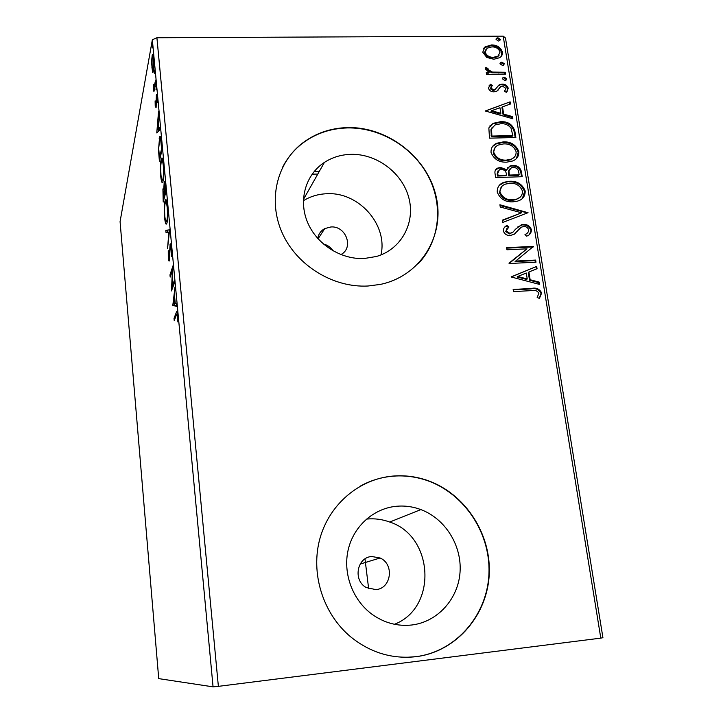 <?xml version="1.0" encoding="UTF-8"?>
<svg xmlns="http://www.w3.org/2000/svg" width="723" height="723" viewBox="0 0 723 723"><rect width="100%" height="100%" fill="white"/><g stroke="black" fill="none" stroke-linecap="round" stroke-linejoin="round"><path stroke-width="1.08" d="M165.386 200.108L166.191 200.018M340.84 254.577C354.171 248.025 346.019 225.612 330.881 226.968L324.763 228.585C320.849 230.745 318.5 234.044 317.74 238.473M350.763 154.342C341.048 154.65 332.264 157.343 324.401 162.404C305.748 174.523 298.283 199.792 307.374 221.916C316.358 244.067 340.723 259.702 364.247 258.509L376.466 256.475C401.301 249.29 415.517 222.946 408.875 197.957C402.476 172.924 376.692 153.547 350.763 154.342M380.976 254.921C388.079 224.736 358.689 191.685 326.76 193.737C318.219 194.062 310.42 196.403 303.371 200.732M396.34 506.281C373.646 508.414 353.71 526.082 348.215 549.67C342.693 573.231 352.526 600.117 372.182 614.387C384.32 622.964 397.496 626.507 411.712 625.006C437.623 621.97 458.283 598.906 460.045 572.119C461.952 545.332 445.124 518.644 420.867 509.588C412.878 506.615 404.699 505.513 396.34 506.281M394.487 624.283C437.912 607.501 433.601 535.951 389.715 522.042C382.35 519.322 374.812 518.328 367.103 519.042L366.416 519.114M392.679 476.095C359.412 479.051 329.589 503.949 319.982 538.346C310.357 572.697 322.548 613.149 350.275 636.52C369.986 652.562 391.929 659.286 416.077 656.683C456.819 651.658 488.296 614.252 489.299 572.462C490.565 530.655 462.223 490.61 423.832 479.268C413.592 476.24 403.208 475.183 392.679 476.095M406.624 657.306L415.815 656.683C456.529 651.667 487.989 614.279 488.992 572.517C490.266 530.736 461.934 490.727 423.579 479.394C413.339 476.367 402.964 475.309 392.444 476.222C381.265 477.252 370.709 480.461 360.777 485.856M347.537 127.582C330.519 128.07 315.472 133.267 302.404 143.163C276.557 163.027 267.655 200.804 282.332 233.213C296.891 265.648 333.267 287.953 368.052 286.01L380.397 284.401C420.551 276.059 445.178 235.788 436.168 196.719C427.6 157.569 387.926 126.57 347.537 127.582M418.59 263.38C439.982 240.623 443.47 204.708 428.016 175.752C412.571 146.769 379.783 127.239 347.338 127.926C330.33 128.414 315.291 133.601 302.232 143.497C293.701 150.14 287.022 158.328 282.187 168.07M371.749 556.502C356.972 557.252 352.743 580.388 366.236 587.519L375.852 589.625C391.369 588.649 394.541 564.094 380.099 557.993L371.749 556.502M152.535 72.535L151.505 61.509L152.309 54.713C152.761 53.656 153.186 54.912 153.601 58.464C153.963 64.175 153.891 68.396 153.366 71.107L152.915 72.526M155.779 82.223L153.918 91.685L153.276 84.329L154.207 86.471L155.581 80.136L155.779 82.223M155.219 106.154L155.111 100.859L155.879 105.685L156.421 94.614C156.701 94.017 156.963 94.794 157.207 96.954L157.352 102.549L156.548 96.963L156.078 107.718L155.219 106.154L156.276 106.136M161.491 143.145L162.097 149.616L159.394 161.13L158.5 150.104L159.611 136.963C160.28 135.337 160.904 137.406 161.491 143.145M166.01 191.414L163.199 202.06L162.919 189.128L163.064 188.685L163.75 189.444L164.229 181.708C164.672 180.822 165.088 182.169 165.477 185.757L166.01 191.414M169.607 229.815L167.537 248.703L168.875 232.056L166.046 232.652L165.829 230.312L169.607 229.815M174.351 280.397L174.559 282.648L171.459 290.917L172.417 270.375L170.176 277.081L169.977 274.885L172.987 265.793L172.065 286.968L174.351 280.397M176.295 315.246L174.225 320.587L174.017 318.355L176.331 312.381C176.774 310.655 177.243 311.667 177.741 315.436L177.894 321.979L177.406 316.294C177.09 314.134 176.792 313.61 176.52 314.713L176.295 315.246M213.059 686.85L158.726 678.626L120.072 221.627L152.345 39.783L156.909 37.75L218.373 686.353L213.059 686.85L152.345 39.783M172.806 305.386L174.984 287.167L174.496 295.418L175.264 303.633L176.557 303.958L176.792 306.425L172.806 305.386L174.487 304.925L172.779 305.016M171.405 247.853L171.351 256.448L171.107 249.01L170.221 246.615L169.336 260.831C168.974 261.609 168.622 260.551 168.278 257.659L168.251 250.61L169.209 258.427L170.131 244.094C170.565 243.208 170.989 244.464 171.405 247.853M167.031 222.756L166.76 223.497C166.001 225.305 165.26 223.29 164.537 217.433C164.022 209.462 164.175 204.022 164.989 201.121L165.314 200.19C166.055 198.482 166.796 200.551 167.519 206.398C168.025 214.505 167.863 219.955 167.031 222.756M163.127 180.985L162.774 182.042C162.06 183.669 161.374 181.753 160.705 176.295C160.199 168.378 160.334 162.847 161.121 159.693L161.509 158.482C162.214 156.9 162.901 158.852 163.57 164.347C164.076 172.39 163.931 177.939 163.127 180.985L162.838 179.702M156.764 132.924L158.536 111.649L158.165 120.741L158.888 128.432L160.009 127.365L160.226 129.679L156.764 132.924M156.213 89.769L155.96 86.019L156.213 89.769M154.713 73.773L154.469 70.032L154.713 73.773M152.291 47.908L152.056 44.175L152.291 47.908M486.742 57.424L482.756 52.173L485.061 46.887L491.513 44.953C496.873 44.88 500.506 47.23 502.413 52.02C502.675 54.559 501.735 56.457 499.593 57.704L493.8 59.268L486.742 57.424M505.657 74.198L486.597 74.433L486.29 72.454L489.1 72.427L485.413 69.037L485.829 67.528L488.016 68.45L487.808 69.336L492.363 72.074L505.341 72.237L505.657 74.198M488.423 88.134L490.546 84.275L492.372 85.413L490.763 87.98L493.637 89.851L495.156 89.435L499.231 84.799L502.078 84.112C505.133 84.058 507.194 85.413 508.251 88.197L506.326 92.309L504.383 91.197L505.946 88.45L502.494 86.082L500.75 86.579L496.891 91.152L494.044 91.839C491.251 91.92 489.372 90.682 488.423 88.134M514.893 131.432L515.87 137.506L489.498 138.156L488.847 127.908L493.068 123.344L500.497 121.726C508.016 121.274 512.815 124.51 514.893 131.432L514.306 132.083L515.183 137.524M522.205 176.71L495.662 177.578L495.065 173.8C494.505 171.008 495.445 169.074 497.876 168.025L500.705 167.465L506.742 169.778L510.086 165.929L512.842 165.386C517.207 165.287 520.036 167.293 521.346 171.405L522.205 176.71M528.016 212.716L502.675 222.467L502.322 220.19L521.563 212.797L500.262 207.022L499.909 204.763L528.016 212.716M535.653 260.072L535.996 262.187L509.091 263.524L526.995 248.82L506.94 249.769L506.615 247.655L533.447 246.407L515.68 261.057L535.653 260.072L535.029 260.587L535.291 262.223M531.495 290.61L513.484 291.604L513.149 289.462L531.423 288.459C536.168 287.347 539.584 288.866 541.663 293.005L539.412 298.427L537.162 297.46L538.915 293.186C537.162 290.646 534.686 289.787 531.495 290.61M503.199 36.15L505.476 38.021L602.928 637.695L600.795 638.129L503.199 36.15L156.909 37.75M600.795 638.129L218.373 686.353M511.197 276.99L536.674 266.407L537.053 268.712L528.902 271.984L530.14 279.738L539.213 282.115L539.584 284.428L511.197 276.99M531.459 229.815C531.333 232.987 529.724 235.111 526.615 236.168L524.988 234.532C527.203 233.764 528.459 232.282 528.748 230.086C527.907 227.628 526.199 226.426 523.624 226.489L521.111 227.284L514.252 234.225L510.339 235.481C506.859 235.662 504.518 234.135 503.298 230.89C503.398 228.332 504.645 226.516 507.022 225.44L508.929 227.004L506.064 230.791L509.896 233.393L513.167 231.975L515.427 229.281L521.527 224.672L523.325 224.401C527.329 224.275 530.04 226.082 531.459 229.815L529.408 234.487M513.005 201.834C505.422 202.259 500.171 199.024 497.243 192.146C497.099 187.158 499.394 183.85 504.112 182.232L509.607 181.247C517.144 180.877 522.34 184.121 525.187 190.999C525.25 196.222 522.738 199.584 517.65 201.075L513.005 201.834M506.696 162.16C499.168 162.512 493.954 159.295 491.053 152.508C490.827 148.052 492.743 144.962 496.809 143.244L503.353 141.871C510.845 141.563 516.005 144.799 518.825 151.586C518.987 156.222 516.9 159.358 512.544 161.012L506.696 162.16M485.241 110.981L510.122 101.853L510.465 104.013L502.512 106.823L503.678 114.107L512.499 116.611L512.851 118.78L485.241 110.981M504.826 80.452L502.395 78.834L503.136 77.46L504.302 77.171L506.733 78.78L505.992 80.163L504.826 80.452M502.404 65.386L499.973 63.778L500.659 62.44L501.879 62.124L504.302 63.732L503.615 65.079L502.404 65.386M498.472 41.021L496.059 39.413L496.674 38.147L497.957 37.786L500.37 39.394L499.756 40.669L498.472 41.021M314.279 171.369L319.367 171.306L314.279 171.369M312.119 174.153L317.795 174.071M333.167 250.926C330.763 247.293 327.483 244.98 323.326 243.994M513.222 289.896L530.799 288.929C535.535 287.826 538.951 289.336 541.03 293.475L541.663 293.005M541.03 293.475L539.241 298.364M511.179 276.873L536.674 266.407M536.05 266.904L536.385 268.974M530.14 279.738L529.516 280.217L528.287 272.472L528.902 271.984M529.516 280.217L538.581 282.594L539.213 282.115M538.581 282.594L538.843 284.238M517.704 276.475L517.099 276.963L526.615 279.458L527.23 278.97L526.29 273.032L517.704 276.475L527.23 278.97M509.028 263.1L526.995 248.82M506.687 248.152L532.833 246.932L533.447 246.407M532.833 246.932L532.905 247.383M535.029 260.587L515.074 261.563L515.68 261.057M525.133 234.677L527.121 233.231M519.485 228.595L514.586 233.981M504.537 227.338L507.022 225.44M506.434 225.992L508.233 227.465M506.751 228.676L506.064 230.791M505.476 231.342L509.299 233.936L509.896 233.393M509.299 233.936L513.167 231.975M517.316 227.176L523.325 224.401M522.72 224.952C526.715 224.826 529.426 226.633 530.845 230.357M502.368 220.506L521.563 212.797M500.027 205.531L527.347 212.933L527.953 212.363M499.159 185.531L503.533 182.829L509.607 181.247M509.019 181.844C516.556 181.473 521.744 184.717 524.582 191.586L525.187 190.999M524.582 191.586L522.404 198.409M501.645 186.661L499.403 192.553C501.771 198.093 505.992 200.687 512.074 200.352L515.978 199.702L520.189 197.081M509.923 183.299L505.576 184.085C501.825 185.359 499.955 187.989 499.973 191.957C502.349 197.506 506.579 200.108 512.67 199.774L516.574 199.123C520.542 197.912 522.512 195.255 522.485 191.161C520.208 185.594 516.023 182.973 509.923 183.299M499.403 192.553L499.973 191.957M512.074 200.352L512.67 199.774M495.689 169.598L500.705 167.465M500.126 168.079L506.163 170.393L506.742 169.778M507.763 167.6L512.842 165.386M512.255 166.001C516.611 165.901 519.439 167.908 520.75 172.02L521.346 171.405M520.75 172.02L521.509 176.737M509.643 169.065L508.368 171.387L508.739 175.68L518.572 175.364L519.159 174.758L518.789 172.426C518.31 169.182 516.439 167.519 513.167 167.429L511.414 167.754L508.947 170.773L509.317 175.074L519.159 174.758M498.048 170.854L497.171 173.918L497.496 176.041L506.019 175.77L506.434 174.116C505.964 171.062 504.175 169.525 501.075 169.507L499.367 169.815L497.74 173.312L498.075 175.436L506.597 175.165M497.171 173.918L497.74 173.312M497.496 176.041L498.075 175.436M508.739 175.68L509.317 175.074M508.368 171.387L508.947 170.773M492.598 146.444L496.24 143.886L502.774 142.512L503.353 141.871M502.774 142.512C510.266 142.205 515.418 145.44 518.228 152.219L518.825 151.586M518.228 152.219L516.457 158.473M495.147 147.474L493.203 152.978C495.544 158.445 499.747 161.03 505.793 160.75L510.565 159.81L514.18 157.225M503.669 143.895L498.4 145.016C495.219 146.389 493.673 148.83 493.764 152.345C496.114 157.813 500.316 160.407 506.362 160.126L511.152 159.187C514.577 157.867 516.24 155.382 516.132 151.722C513.881 146.227 509.724 143.615 503.669 143.895M493.203 152.978L493.764 152.345M505.793 160.75L506.362 160.126M489.869 125.919L492.508 124.004L499.927 122.395L500.497 121.726M499.927 122.395C507.438 121.943 512.236 125.169 514.306 132.083M492.363 127.103L490.962 129.58L491.333 136.719L512.273 136.204L512.86 135.553L510.98 128.034C508.269 124.835 504.871 123.398 500.804 123.732L495.002 124.971L491.513 128.92L491.893 136.069L512.86 135.553M491.333 136.719L491.893 136.069M490.962 129.58L491.513 128.92M485.458 111.035L510.122 101.853M509.543 102.539L509.814 104.239M503.678 114.107L503.109 114.785L501.943 107.51L502.512 106.823M503.109 114.785L511.92 117.28L512.499 116.611M511.92 117.28L512.128 118.581M491.577 110.691L491.025 111.369L500.28 113.99L500.849 113.312L499.964 107.727L491.577 110.691L500.849 113.312M488.983 85.929L490.546 84.275M489.995 84.98L491.649 86.01M491.016 86.805L490.763 87.98M490.203 88.685L493.086 90.556L493.637 89.851M493.086 90.556L495.3 89.354M494.74 90.059L495.879 88.857M497.505 86.48L499.231 84.799M498.671 85.513L502.078 84.112M501.518 84.817C504.564 84.763 506.624 86.118 507.682 88.902L508.251 88.197M507.682 88.902L507.076 91.694M504.537 91.288L505.061 90.628M499.783 87.637L499.123 88.712M498.563 89.417L498.057 90.203M502.431 78.265L504.302 77.171M503.732 77.885L506.163 79.494L506.733 78.78M506.163 79.494L506.118 80.081M486.398 73.168L488.558 73.15L489.1 72.427M485.458 68.333L487.465 69.173L488.016 68.45M487.465 69.173L487.266 70.059L487.808 69.336M487.266 70.059L491.812 72.797L492.363 72.074M491.812 72.797L504.771 72.951L505.341 72.237M504.771 72.951L504.979 74.207M500 63.244L501.879 62.124M501.319 62.856L503.741 64.464L504.302 63.732M503.741 64.464L503.705 65.016M483.38 48.685L485.061 46.887M484.518 47.637L490.962 45.703L491.513 44.953M490.962 45.703C496.321 45.63 499.945 47.98 501.852 52.761L502.413 52.02M501.852 52.761L501.193 56.385M485.476 49.887L484.555 52.896C486.136 56.439 488.929 58.156 492.95 58.048L497.56 56.81L499.069 55.291M491.839 46.896L487.139 48.179L485.097 52.155C486.678 55.707 489.48 57.424 493.502 57.307L498.12 56.069L500.081 52.038C498.581 48.504 495.833 46.796 491.839 46.896M484.555 52.896L485.097 52.155M492.95 58.048L493.502 57.307M496.077 38.934L497.957 37.786M497.406 38.545L499.81 40.145L500.37 39.394M499.81 40.145L499.792 40.642M175.111 318.292L174.017 318.355M177.135 314.65L177.524 313.655M174.487 304.925L174.668 303.488M176.737 305.865L174.523 305.296M174.27 297.252L173.529 303.217L174.858 303.533L174.668 297.234M170.926 274.839L169.977 274.885M173.068 286.914L172.065 286.968M169.742 258.4L169.209 258.427M170.773 244.365L170.022 244.392M167.799 246.317L167.32 246.335M169.372 232.038L168.875 232.056M167.709 232.3L167.51 230.239L165.829 230.312M167.51 230.239L169.607 229.76M167.076 222.585L166.742 221.22M166.38 202.503L166.67 201.148M166.642 201.057L164.989 201.121M165.196 203.28C164.537 205.585 164.41 209.923 164.808 216.304C165.395 220.985 165.992 222.621 166.597 221.22L166.823 220.578C167.492 218.355 167.628 214.017 167.221 207.555C166.642 202.82 166.055 201.139 165.45 202.539L165.196 203.28M167.456 220.56L166.823 220.578M163.66 189.101L162.919 189.128M164.934 182.214L164.058 182.241M163.082 196.647L163.281 198.861L164.175 195.463L163.226 190.944L163.082 196.647M164.058 198.834L163.281 198.861M164.952 195.436L164.175 195.463M164.356 193.276L164.464 194.37L165.513 190.357L165.278 187.872C165.016 184.817 164.708 183.561 164.365 184.085L164.356 193.276M165.242 194.342L164.464 194.37M162.576 160.831L162.811 159.647L161.121 159.693M163.262 178.834L163.443 179.394M161.319 161.825C160.696 164.32 160.578 168.739 160.976 175.074C161.518 179.476 162.069 181.021 162.639 179.711L162.928 178.852C163.57 176.421 163.687 172.011 163.29 165.594C162.756 161.13 162.196 159.548 161.636 160.858L161.319 161.825M163.515 178.834L162.928 178.852M161.265 140.967L160.795 140.976C160.407 139.051 160.054 138.509 159.72 139.349L158.5 150.104M160.66 139.331L160.858 138.328L159.177 138.364M160.163 157.849L159.467 157.867L161.609 148.685L160.795 140.976M158.852 150.122L159.467 157.867M158.509 131.288L158.635 129.86M160.108 128.405L158.888 128.432M158.364 122.883L157.379 129.887L159.042 129.851L160.144 128.802M160.135 128.739L158.527 128.775L157.976 122.892M157.379 129.887L158.527 128.775M156.963 95.237L156.24 95.246M156.295 89.101L155.834 89.11M154.324 89.616L153.728 89.625M154.595 88.233L153.999 88.242M154.984 86.281L154.288 86.29M154.794 73.15L154.342 73.15M153.285 56.014L151.957 56.033M152.146 58.075L151.938 67.429C152.246 69.941 152.562 70.818 152.887 70.059L153.375 59.693C153.077 57.135 152.761 56.249 152.436 57.027L152.146 58.075M153.638 69.028L153.177 69.037M530.799 288.929L531.423 288.459M516.8 231.468L517.397 230.926M508.567 174.65L509.155 174.044M491.125 135.391L491.685 134.74M498.391 73.032L498.951 72.309M177.37 312.833L176.114 312.905M155.553 83.353L154.948 83.353M318.066 238.834L324.763 228.585M303.416 199.476L324.401 162.404M380.099 557.993L360.144 564.067M389.715 522.042L420.867 509.588M364.988 558.933L368.649 588.685M510.989 233.222L510.402 233.764M521.527 224.672L520.922 225.224M504.112 182.232L503.533 182.829M516.574 199.123L515.978 199.702M497.876 168.025L497.307 168.64M510.086 165.929L509.507 166.543M496.809 143.244L496.24 143.886M511.152 159.187L510.565 159.81M493.068 123.344L492.508 124.004M495.156 89.435L494.604 90.14M503.136 77.46L502.575 78.174M500.659 62.44L500.099 63.172M485.44 46.624L484.898 47.375M498.12 56.069L497.56 56.81M496.674 38.147L496.114 38.906M176.331 312.381L177.243 312.327M177.144 314.677L177.659 314.65M170.61 246.426L171.234 246.398M169.155 258.572L169.733 258.545M170.131 244.094L170.637 244.067M165.314 200.19L166.272 200.163M166.245 202.503L166.986 202.485M166.597 221.22L167.365 221.193M164.229 181.708L164.727 181.69M163.543 190.935L164.148 190.917M164.681 184.076L165.287 184.058M161.509 158.482L162.413 158.464M162.386 160.84L163.109 160.813M162.639 179.711L163.398 179.684M159.611 136.963L160.479 136.945M160.37 139.34L161.048 139.322M155.797 105.947L156.285 105.947M156.719 96.963L157.207 96.954M154.207 86.471L154.948 86.462M152.309 54.713L152.905 54.713M152.887 57.027L153.439 57.018M152.887 70.059L153.529 70.05"/></g></svg>
